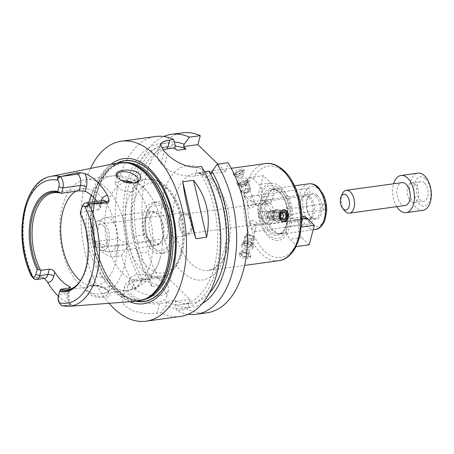 <?xml version="1.0" encoding="UTF-8"?>
<svg xmlns="http://www.w3.org/2000/svg" width="454" height="454" viewBox="0 0 454 454"><rect width="100%" height="100%" fill="white"/><g stroke="black" fill="none" stroke-linecap="round" stroke-linejoin="round"><path stroke-width="0.34" stroke-dasharray="2.27 1.7" d="M258.666 204.317A9.228 5.261 -97.8 0 0 260.375 201.048L261.402 197.144A9.228 5.261 -97.8 0 0 261.771 192.57L261.822 189.914A9.228 5.261 -97.8 0 0 258.984 184.466L253.116 178.757L249.7 177.497C250.233 183.688 248.52 190.192 244.547 197.002L247.963 198.262L253.831 203.971A9.228 5.261 -97.8 0 0 257.151 205.31A9.228 5.261 -97.8 0 0 257.798 205.146L258.666 204.317A26.678 15.215 82.2 0 0 268.076 234.451A26.678 15.215 82.2 0 0 286.309 231.211L287.195 233.736A9.228 5.261 -97.8 0 0 290.032 239.184L295.9 244.888L296.314 246.13L295.599 246.664M258.133 195.129L265.562 202.353A9.228 5.261 -97.8 0 0 268.882 203.693A9.228 5.261 -97.8 0 0 272.57 199.368L273.603 195.47A9.228 5.261 -97.8 0 0 270.715 182.849L263.286 175.624L258.133 195.129L244.547 197.002M249.7 177.497L263.286 175.624M261.771 192.57A26.678 15.215 82.2 0 1 279.999 189.329A26.678 15.215 82.2 0 1 289.414 219.458A9.228 5.261 -97.8 0 0 287.705 222.727L286.673 226.631A9.228 5.261 -97.8 0 0 286.309 231.211M261.822 189.914A28.835 16.446 82.2 0 1 280.947 187.445A28.835 16.446 82.2 0 1 291.218 218.505L289.414 219.458M297.943 242.425L300.769 232.125M301.535 226.381L301.053 225.383L295.185 219.679A9.228 5.261 -97.8 0 0 291.865 218.34A9.228 5.261 -97.8 0 0 291.218 218.505M303.595 216.723A9.228 5.261 -97.8 0 0 299.901 221.053L298.874 224.951A9.228 5.261 -97.8 0 0 301.762 237.567L309.191 244.791M241.222 169.109C238.174 169.563 235.683 170.585 233.742 172.174L233.135 173.791C233.929 176.776 244.91 171.266 243.826 169.478L241.222 169.109M241.766 252.555L239.247 254.257L240.092 256.499C242.646 259.149 250.148 259.291 250.392 257.202C249.734 254.433 246.863 252.884 241.766 252.555M283.574 210.077A5.766 4.71 92.9 0 0 283.069 210.02A5.766 4.71 92.9 0 0 278.081 216.422A5.766 4.71 92.9 0 0 282.484 221.535A5.766 4.71 92.9 0 0 283.007 221.529M282.178 212.784A3.331 2.718 92.9 0 0 280.952 212.353A3.331 2.718 92.9 0 0 278.069 216.047A3.331 2.718 92.9 0 0 280.612 218.998A3.331 2.718 92.9 0 0 281.877 218.692M234.485 174.018A5.766 1.912 -22 0 1 234.502 174.001A5.766 1.912 -22 0 1 242.986 170.579A5.766 1.912 -22 0 1 244.53 171.215A5.766 1.912 -22 0 1 239.894 175.148A5.766 1.912 -22 0 1 233.833 175.528A5.766 1.912 -22 0 1 234.485 174.018M235.399 173.093A4.268 1.419 -22 0 1 235.41 173.082A4.268 1.419 -22 0 1 241.693 170.545A4.268 1.419 -22 0 1 241.948 172.497A4.268 1.419 -22 0 1 236.602 174.659A4.268 1.419 -22 0 1 235.399 173.093L234.502 174.001M236.165 172.985A3.331 1.107 -22 0 1 239.468 171.249A3.331 1.107 -22 0 1 241.965 171.368A3.331 1.107 -22 0 1 239.286 173.638A3.331 1.107 -22 0 1 235.785 173.859A3.331 1.107 -22 0 1 236.165 172.985M237.692 176.771A3.331 1.107 -22 0 1 240.995 175.028A3.331 1.107 -22 0 1 243.492 175.153A3.331 1.107 -22 0 1 243.1 176.033A3.331 1.107 -22 0 1 238.202 178.008A3.331 1.107 -22 0 1 237.311 177.645A3.331 1.107 -22 0 1 237.692 176.771M240.563 254.717A5.766 2.798 -165.2 0 1 239.684 252.6A5.766 2.798 -165.2 0 1 245.972 251.368A5.766 2.798 -165.2 0 1 250.835 255.545A5.766 2.798 -165.2 0 1 246.13 257.077A5.766 2.798 -165.2 0 1 243.015 256.255A5.766 2.798 -165.2 0 1 240.563 254.717M241.59 255.284A4.268 2.071 -165.2 0 1 243.287 252.532A4.268 2.071 -165.2 0 1 249.042 254.972A4.268 2.071 -165.2 0 1 245.71 257.032A4.268 2.071 -165.2 0 1 243.401 256.419A4.268 2.071 -165.2 0 1 241.59 255.284M242.357 255.176A3.331 1.612 -165.2 0 1 241.846 253.956A3.331 1.612 -165.2 0 1 245.478 253.241A3.331 1.612 -165.2 0 1 248.281 255.653A3.331 1.612 -165.2 0 1 245.796 256.561A3.331 1.612 -165.2 0 1 242.357 255.176M243.321 251.522A3.331 1.612 -165.2 0 1 242.811 250.296A3.331 1.612 -165.2 0 1 245.529 249.411A3.331 1.612 -165.2 0 1 247.328 249.887A3.331 1.612 -165.2 0 1 249.252 251.998A3.331 1.612 -165.2 0 1 246.766 252.906A3.331 1.612 -165.2 0 1 243.321 251.522M287.195 233.736A28.835 16.446 82.2 0 1 268.064 236.205A28.835 16.446 82.2 0 1 257.798 205.146M282.473 192.4A22.49 12.826 82.2 0 1 290.481 216.672A22.49 12.826 82.2 0 1 280.515 233.697A22.49 12.826 82.2 0 1 278.098 233.634A22.49 12.826 82.2 0 1 264.744 213.17A22.49 12.826 82.2 0 1 272.071 189.851A22.49 12.826 82.2 0 1 274.381 189.142A22.49 12.826 82.2 0 1 282.473 192.4M284.352 191.673A23.063 13.155 82.2 0 1 292.563 216.569A23.063 13.155 82.2 0 1 282.343 234.026A23.063 13.155 82.2 0 1 279.863 233.963A23.063 13.155 82.2 0 1 266.169 212.971A23.063 13.155 82.2 0 1 273.683 189.063A23.063 13.155 82.2 0 1 276.055 188.325A23.063 13.155 82.2 0 1 284.352 191.673M307.267 188.677A2.883 1.646 -97.8 0 0 306.773 192.008A2.883 1.646 -97.8 0 0 308.68 194.057A2.883 1.646 -97.8 0 0 309.917 190.975A2.883 1.646 -97.8 0 0 307.891 188.342A2.883 1.646 -97.8 0 0 307.267 188.677A20.18 11.509 82.2 0 1 318.901 189.267A20.18 11.509 82.2 0 1 326.029 206.922A2.883 1.646 -97.8 0 0 323.969 203.982A2.883 1.646 -97.8 0 0 322.737 207.064A2.883 1.646 -97.8 0 0 324.758 209.697A2.883 1.646 -97.8 0 0 326.029 206.922A20.18 11.509 82.2 0 1 309.883 223.402A2.883 1.646 -97.8 0 0 310.922 223.816A2.883 1.646 -97.8 0 0 312.159 220.74A2.883 1.646 -97.8 0 0 310.133 218.107A2.883 1.646 -97.8 0 0 308.856 220.286A2.883 1.646 -97.8 0 0 309.883 223.402A20.18 11.509 82.2 0 1 307.267 188.677M317.318 195.271A13.087 7.463 82.2 0 1 321.693 211.916A13.087 7.463 82.2 0 1 313.061 218.618A13.087 7.463 82.2 0 1 307 207.353A13.087 7.463 82.2 0 1 309.793 194.868A13.087 7.463 82.2 0 1 317.318 195.271M270.306 214.594C270.085 216.263 269.279 217.239 267.883 217.523C266.674 217.943 266.691 211.604 267.094 211.814L267.253 211.808C268.717 211.927 269.738 212.858 270.306 214.594M251.544 196.349L252.305 196.276L253.638 199.578C254.138 200.759 253.86 201.485 252.799 201.746L250.058 200.39L251.544 196.349M255.182 230.297L254.853 231.534L254.161 231.069C251.607 228.805 251.573 227.057 254.064 225.825C255.642 225.837 256.198 226.745 255.727 228.544L255.182 230.297M261.351 218.255C265.204 218.028 265.323 211.059 261.271 211.082C259.348 211.28 258.44 212.62 258.536 215.1C258.706 217.001 259.495 218.062 260.908 218.278L261.351 218.255M268.161 215.588A3.604 2.945 92.9 0 0 268.274 216.291A3.604 2.945 92.9 0 0 270.913 218.783A3.604 2.945 92.9 0 0 274.034 215.332A3.604 2.945 92.9 0 0 271.276 211.587A3.604 2.945 92.9 0 0 268.399 213.806A3.604 2.945 92.9 0 0 268.161 215.588A3.604 2.945 92.9 0 0 268.274 216.291A3.604 2.945 92.9 0 0 272.706 218.158A3.604 2.945 92.9 0 0 272.996 212.387A3.604 2.945 92.9 0 0 268.399 213.806A3.604 2.945 92.9 0 0 268.161 215.588M254.132 204.595L255.653 204.567C256.107 205.157 249.779 209.907 248.968 207.262L249.291 206.11L254.132 204.595M243.401 191.503A3.604 1.197 -22 0 1 246.976 189.619A3.604 1.197 -22 0 1 249.677 189.749A3.604 1.197 -22 0 1 249.689 190.05A3.604 1.197 -22 0 1 246.789 192.207A3.604 1.197 -22 0 1 243.191 192.672A3.604 1.197 -22 0 1 242.992 192.451A3.604 1.197 -22 0 1 243.401 191.503A3.604 1.197 -22 0 1 247.362 189.522A3.604 1.197 -22 0 1 249.689 190.05A3.604 1.197 -22 0 1 249.257 190.708A3.604 1.197 -22 0 1 243.957 192.848A3.604 1.197 -22 0 1 243.191 192.672A3.604 1.197 -22 0 1 243.401 191.503M251.732 220.366C254.825 220.905 256.601 221.949 257.06 223.499C255.71 224.571 253.548 224.48 250.585 223.22L250.092 221.66L251.732 220.366M246.851 237.34A3.604 1.748 -165.2 0 1 246.301 236.012A3.604 1.748 -165.2 0 1 246.709 235.456A3.604 1.748 -165.2 0 1 250.233 235.246A3.604 1.748 -165.2 0 1 253.19 237.17A3.604 1.748 -165.2 0 1 253.27 237.856A3.604 1.748 -165.2 0 1 250.58 238.838A3.604 1.748 -165.2 0 1 246.851 237.34A3.604 1.748 -165.2 0 1 246.709 235.456A3.604 1.748 -165.2 0 1 249.24 235.059A3.604 1.748 -165.2 0 1 251.187 235.569A3.604 1.748 -165.2 0 1 253.19 237.17A3.604 1.748 -165.2 0 1 251.204 238.855A3.604 1.748 -165.2 0 1 246.851 237.34M180.017 218.902A9.948 5.675 82.2 0 1 183.995 214.237A9.948 5.675 82.2 0 1 187.576 215.684A9.948 5.675 82.2 0 1 191.117 226.415A9.948 5.675 82.2 0 1 186.708 233.946A9.948 5.675 82.2 0 1 180.953 229.242A9.948 5.675 82.2 0 1 180.017 218.902M267.457 204.686A9.948 5.675 82.2 0 1 270.998 215.423A9.948 5.675 82.2 0 1 266.589 222.954A9.948 5.675 82.2 0 1 264.222 222.437A9.948 5.675 82.2 0 1 259.614 213.874A9.948 5.675 82.2 0 1 261.737 204.379A9.948 5.675 82.2 0 1 263.876 203.244A9.948 5.675 82.2 0 1 267.457 204.686M315.956 196.134A12.252 6.992 82.2 0 1 320.32 209.356A12.252 6.992 82.2 0 1 314.889 218.635A12.252 6.992 82.2 0 1 311.977 217.999A12.252 6.992 82.2 0 1 306.297 207.45A12.252 6.992 82.2 0 1 308.913 195.759A12.252 6.992 82.2 0 1 311.546 194.357A12.252 6.992 82.2 0 1 315.956 196.134M310.093 196.94A12.252 6.992 82.2 0 1 314.452 210.168A12.252 6.992 82.2 0 1 309.026 219.441A12.252 6.992 82.2 0 1 306.109 218.805A12.252 6.992 82.2 0 1 300.429 208.255A12.252 6.992 82.2 0 1 303.051 196.565A12.252 6.992 82.2 0 1 305.684 195.163A12.252 6.992 82.2 0 1 310.093 196.94M308.913 197.689A11.532 6.577 82.2 0 1 313.022 210.14A11.532 6.577 82.2 0 1 307.908 218.868A11.532 6.577 82.2 0 1 305.167 218.272A11.532 6.577 82.2 0 1 299.822 208.341A11.532 6.577 82.2 0 1 302.285 197.337A11.532 6.577 82.2 0 1 304.765 196.02A11.532 6.577 82.2 0 1 308.913 197.689M270.045 203.04A11.532 6.577 82.2 0 1 274.154 215.485A11.532 6.577 82.2 0 1 269.04 224.219A11.532 6.577 82.2 0 1 266.299 223.618A11.532 6.577 82.2 0 1 260.954 213.686A11.532 6.577 82.2 0 1 263.416 202.683A11.532 6.577 82.2 0 1 265.896 201.366A11.532 6.577 82.2 0 1 270.045 203.04M217.931 164.149L225.729 171.737L228.107 162.748M207.12 312.778A90.823 51.801 82.2 0 1 187.485 309.123L190.044 299.453L165.29 275.374L162.736 285.044A90.823 51.801 82.2 0 1 148.118 252.038L150.91 241.466L144.202 234.939A90.823 51.801 82.2 0 1 182.355 132.829M225.729 171.737L211.36 173.717M204.482 171.822L200.004 172.441L202.563 174.926L195.231 175.936A23.063 11.18 -165.2 0 1 164.081 166.482L160.988 163.468A23.063 11.18 -165.2 0 1 157.459 154.996A23.063 11.18 -165.2 0 1 162.827 149.973M202.563 174.926L203.182 172.582L201.411 166.419M162.736 285.044L151.891 286.536L150.104 280.441L150.921 277.349L151.925 278.33L143.129 279.539L142.119 278.563L141.302 281.65A83.32 47.522 82.2 0 1 127.188 246.749L127.744 244.655L126.416 243.361L117.512 238.617A90.823 51.801 82.2 0 1 155.66 136.501M117.512 238.617L94.931 241.721C98.314 250.012 107.32 257.883 115.532 256.521L121.422 255.71L127.188 246.749M141.302 281.65L136.041 288.716A90.823 51.801 82.2 0 1 121.422 255.71M136.041 288.716L132.233 289.243L125.383 291.888L121.927 296.848L123.692 304.679L132.216 310.757L144.639 313.544L156.988 313.322L160.795 312.795L166.056 305.729L166.873 302.636L165.863 301.66L174.665 300.446L175.67 301.428L174.852 304.521L176.64 310.615L187.485 309.123M180.425 316.449A90.823 51.801 82.2 0 1 160.795 312.795M109.034 303.3A90.823 51.801 82.2 0 1 90.477 168.451M126.416 243.361A83.32 47.522 82.2 0 1 175.335 145.496M143.129 279.539A79.291 45.224 82.2 0 1 126.535 197.308A79.291 45.224 82.2 0 1 160.756 147.442A79.291 45.224 82.2 0 1 177.27 150.325M151.925 278.33A79.291 45.224 82.2 0 1 135.332 196.1A79.291 45.224 82.2 0 1 169.558 146.233A79.291 45.224 82.2 0 1 175.182 146.075M144.202 234.939L133.357 236.432L135.213 242.152A83.32 47.522 82.2 0 1 174.342 142.034M135.213 242.152L136.541 243.446L135.99 245.535L137.273 253.531L148.118 252.038M150.104 280.441A83.32 47.522 82.2 0 1 135.99 245.535M133.357 236.432A90.823 51.801 82.2 0 1 163.735 136.489M127.744 244.655L118.329 245.949A23.063 11.18 -165.2 0 1 94.931 241.721M150.91 241.466L136.541 243.446M151.891 286.536A90.823 51.801 82.2 0 1 137.273 253.531M188.2 314.281A90.823 51.801 82.2 0 1 176.64 310.615M202.189 303.652A83.32 47.522 82.2 0 1 174.852 304.521M209.379 293.057A79.291 45.224 82.2 0 1 191.174 303.329A79.291 45.224 82.2 0 1 174.665 300.446M203.182 172.582A83.32 47.522 82.2 0 1 215.928 270.749A83.32 47.522 82.2 0 1 166.056 305.729M190.044 299.453L175.67 301.428M166.873 302.636L159.541 303.647A23.063 11.18 -165.2 0 1 135.269 298.976A23.063 11.18 -165.2 0 1 124.867 285.719A23.063 11.18 -165.2 0 1 134.787 279.568L142.119 278.563M150.921 277.349L165.29 275.374M163.588 289.351A20.18 9.784 14.8 0 0 142.721 280.947A20.18 9.784 14.8 0 0 127.653 286.451A20.18 9.784 14.8 0 0 144.667 301.07A20.18 9.784 14.8 0 0 166.68 296.763A20.18 9.784 14.8 0 0 163.588 289.351M165.33 282.768A20.18 9.784 -165.2 0 1 168.417 290.18A20.18 9.784 -165.2 0 1 146.404 294.487A20.18 9.784 -165.2 0 1 129.39 279.868A20.18 9.784 -165.2 0 1 144.463 274.364A20.18 9.784 -165.2 0 1 165.33 282.768M200.004 172.441A79.291 45.224 82.2 0 1 216.598 254.671A79.291 45.224 82.2 0 1 182.377 304.538A79.291 45.224 82.2 0 1 165.863 301.66M129.855 301.711A73.236 41.768 82.2 0 1 92.355 236.892A73.236 41.768 82.2 0 1 110.952 164.354M135.797 301.263A71.079 40.542 82.2 0 1 94.04 236.659A71.079 40.542 82.2 0 1 116.797 163.179M191.543 230.116A11.532 6.577 82.2 0 1 186.923 235.518A11.532 6.577 82.2 0 1 178.836 224.991A11.532 6.577 82.2 0 1 183.779 212.671A11.532 6.577 82.2 0 1 190.453 218.124A11.532 6.577 82.2 0 1 191.543 230.116M107.076 241.738A11.532 6.577 82.2 0 1 102.462 247.146A11.532 6.577 82.2 0 1 94.37 236.613A11.532 6.577 82.2 0 1 99.318 224.293A11.532 6.577 82.2 0 1 105.986 229.747A11.532 6.577 82.2 0 1 107.076 241.738M108.932 243.543A14.988 8.547 82.2 0 1 101.327 250.523A14.988 8.547 82.2 0 1 92.417 236.886A14.988 8.547 82.2 0 1 97.309 221.342A14.988 8.547 82.2 0 1 106.957 226.807A14.988 8.547 82.2 0 1 108.932 243.543M117.211 243.781A17.297 9.869 82.2 0 1 110.288 251.885A17.297 9.869 82.2 0 1 108.432 251.839A17.297 9.869 82.2 0 1 98.155 236.097A17.297 9.869 82.2 0 1 103.796 218.158A17.297 9.869 82.2 0 1 105.566 217.614A17.297 9.869 82.2 0 1 115.577 225.791A17.297 9.869 82.2 0 1 117.211 243.781M162.958 237.482A17.297 9.869 82.2 0 1 162.487 239.02A17.297 9.869 82.2 0 1 156.034 245.591A17.297 9.869 82.2 0 1 143.901 229.798A17.297 9.869 82.2 0 1 151.318 211.314A17.297 9.869 82.2 0 1 159.303 215.9A17.297 9.869 82.2 0 1 162.958 237.482M163.19 236.852A16.293 9.29 82.2 0 1 162.742 238.299A16.293 9.29 82.2 0 1 156.67 244.485A16.293 9.29 82.2 0 1 145.246 229.616A16.293 9.29 82.2 0 1 152.232 212.211A16.293 9.29 82.2 0 1 159.746 216.524A16.293 9.29 82.2 0 1 163.19 236.852M167.112 236.307A16.293 9.29 82.2 0 1 160.591 243.946A16.293 9.29 82.2 0 1 149.167 229.071A16.293 9.29 82.2 0 1 156.148 211.672A16.293 9.29 82.2 0 1 165.574 219.373A16.293 9.29 82.2 0 1 167.112 236.307M170.749 239.848A23.063 13.155 82.2 0 1 151.585 245.495A23.063 13.155 82.2 0 1 147.056 212.608A23.063 13.155 82.2 0 1 164.569 209.407A23.063 13.155 82.2 0 1 170.749 239.848M174.642 241.029A25.952 14.8 82.2 0 1 164.257 253.19A25.952 14.8 82.2 0 1 153.083 247.385A25.952 14.8 82.2 0 1 147.993 210.384A25.952 14.8 82.2 0 1 157.18 201.78A25.952 14.8 82.2 0 1 172.191 214.05A25.952 14.8 82.2 0 1 174.642 241.029M171.118 241.511A25.952 14.8 82.2 0 1 160.733 253.678A25.952 14.8 82.2 0 1 142.533 229.985A25.952 14.8 82.2 0 1 153.662 202.263A25.952 14.8 82.2 0 1 168.667 214.532A25.952 14.8 82.2 0 1 171.118 241.511M130.48 181.827A49.736 28.364 82.2 0 1 141.71 186.435A49.736 28.364 82.2 0 1 152.084 198.438A49.736 28.364 82.2 0 1 160.421 257.157A49.736 28.364 82.2 0 1 160.251 257.781A49.736 28.364 82.2 0 1 140.519 280.47A49.736 28.364 82.2 0 1 105.776 236.074A49.736 28.364 82.2 0 1 125.809 182.128M121.604 180.391L114.953 182.945L116.706 186.554L119.567 188.751L123.272 190.618L127.296 191.758L131.075 191.849L134.038 190.828L135.712 188.909L135.928 188.166L132.789 183.041M103.223 278.126C107.956 280.413 110.322 282.717 110.328 285.044L107.763 287.217L102.332 287.819L90.936 284.073L89.381 279.738L91.203 277.377L94.165 276.355L97.945 276.452L103.223 278.126A57.664 32.887 82.2 0 1 87.889 243.066M88.865 291.916A10.811 5.244 -165.2 0 1 87.213 287.944A10.811 5.244 -165.2 0 1 90.221 285.418A10.811 5.244 -165.2 0 1 106.747 289.788A10.811 5.244 -165.2 0 1 108.12 293.471A10.811 5.244 -165.2 0 1 100.045 296.422A10.811 5.244 -165.2 0 1 88.865 291.916M91.589 285.248L89.444 285.662C85.358 287.274 84.694 289.766 87.452 293.136C95.573 300.083 116.196 298.46 108.54 291.701C103.909 287.422 98.263 285.271 91.589 285.248M118.091 177.962A10.811 5.244 14.8 0 0 118.494 178.422A10.811 5.244 14.8 0 0 118.778 178.711A10.811 5.244 14.8 0 0 135.014 182.786A10.811 5.244 14.8 0 0 135.468 182.633M124.175 266.867A57.664 32.887 82.2 0 1 101.094 293.897A57.664 32.887 82.2 0 1 60.649 241.256A57.664 32.887 82.2 0 1 85.369 179.648A57.664 32.887 82.2 0 1 118.727 206.916A57.664 32.887 82.2 0 1 124.175 266.867M137.187 301.155A69.82 39.821 82.2 0 1 89.597 237.272A69.82 39.821 82.2 0 1 118.159 162.907M61.596 305.746L70.506 305.292L69.927 304.73A8.303 4.739 82.2 0 1 68.089 301.955A8.303 4.739 82.2 0 1 67.328 293.375L68.736 288.04M61.125 305.207A8.303 4.739 82.2 0 1 59.116 294.504L67.328 293.375A4.324 2.094 14.8 0 0 69.19 292.223A4.324 2.094 14.8 0 0 68.526 290.634A12.627 7.202 -97.8 0 0 69.683 303.681L71.579 304.992L70.506 305.292M70.472 287.365L69.19 292.223C68.418 295.531 68.73 298.936 70.12 302.426L71.579 304.992A4.324 2.866 134.2 0 0 69.927 304.73L62.783 305.712M69.683 303.681A66.358 37.847 82.2 0 1 58.367 296.144M41.036 276.628L34.47 278.171L41.615 277.19L41.036 276.628L43.266 277.451L44.424 278.421M34.47 278.171L33.522 278.433M75.75 191.282A49.015 27.955 82.2 0 1 82.486 188.773A49.015 27.955 82.2 0 1 110.838 211.956A49.015 27.955 82.2 0 1 115.469 262.911A49.015 27.955 82.2 0 1 95.851 285.889A49.015 27.955 82.2 0 1 80.403 280.731M80.222 213.425L80.67 212.682A49.015 27.955 82.2 0 1 86.833 266.856A49.015 27.955 82.2 0 1 77.759 284.227A49.015 27.955 82.2 0 1 77.316 284.664M101.355 200.725A12.627 7.202 -97.8 0 0 101.089 201.621L100.011 205.696A49.015 27.955 -97.8 0 0 97.014 201.321M100.011 205.696L100.465 208.063L98.478 209.697L99.886 204.362A8.303 4.739 82.2 0 1 103.211 200.469M80.67 212.682L80.88 212.12L98.478 209.697M80.88 212.12L82.293 206.78A8.303 4.739 82.2 0 1 82.673 205.645M80.335 213.346A49.849 28.432 82.2 0 1 83.808 274.278A49.849 28.432 82.2 0 1 83.667 274.613M58.316 296.331L60.524 289.17M271.657 215.962A4.903 4.001 92.9 0 0 272.241 218.073A4.903 4.001 92.9 0 0 275.402 220.309A4.903 4.001 92.9 0 0 279.647 215.616A4.903 4.001 92.9 0 0 275.896 210.52A4.903 4.001 92.9 0 0 272.525 212.427A4.903 4.001 92.9 0 0 271.657 215.962M267.537 215.758A4.903 4.001 92.9 0 0 271.276 220.099A4.903 4.001 92.9 0 0 275.521 215.412A4.903 4.001 92.9 0 0 271.776 210.31A4.903 4.001 92.9 0 0 267.537 215.758M271.821 216.104A5.766 4.71 92.9 0 0 272.502 218.584A5.766 4.71 92.9 0 0 276.219 221.217A5.766 4.71 92.9 0 0 281.213 215.695A5.766 4.71 92.9 0 0 276.804 209.703A5.766 4.71 92.9 0 0 272.837 211.944A5.766 4.71 92.9 0 0 271.821 216.104M273.183 216.172A5.766 4.71 92.9 0 0 277.581 221.285A5.766 4.71 92.9 0 0 282.575 215.769A5.766 4.71 92.9 0 0 278.166 209.771A5.766 4.71 92.9 0 0 273.183 216.172M273.694 215.871A3.604 2.945 92.9 0 0 276.446 219.066A3.604 2.945 92.9 0 0 279.568 215.616A3.604 2.945 92.9 0 0 276.809 211.865A3.604 2.945 92.9 0 0 273.694 215.871M272.031 215.786A3.604 2.945 92.9 0 0 274.784 218.981A3.604 2.945 92.9 0 0 277.905 215.531A3.604 2.945 92.9 0 0 275.147 211.78A3.604 2.945 92.9 0 0 272.031 215.786M239.559 184.738A4.903 1.629 -22 0 1 244.417 182.173A4.903 1.629 -22 0 1 248.088 182.355A4.903 1.629 -22 0 1 248.117 182.701A4.903 1.629 -22 0 1 244.156 185.697A4.903 1.629 -22 0 1 239.218 186.293A4.903 1.629 -22 0 1 238.997 186.021A4.903 1.629 -22 0 1 239.559 184.738M242.078 190.992A4.903 1.629 -22 0 1 246.942 188.433A4.903 1.629 -22 0 1 250.614 188.609A4.903 1.629 -22 0 1 250.046 189.908A4.903 1.629 -22 0 1 242.833 192.819A4.903 1.629 -22 0 1 241.522 192.28A4.903 1.629 -22 0 1 242.078 190.992M238.322 183.524A5.766 1.912 -22 0 1 244.042 180.51A5.766 1.912 -22 0 1 248.366 180.72A5.766 1.912 -22 0 1 248.4 181.123A5.766 1.912 -22 0 1 243.73 184.653A5.766 1.912 -22 0 1 237.924 185.351A5.766 1.912 -22 0 1 237.669 185.033A5.766 1.912 -22 0 1 238.322 183.524M237.487 181.458A5.766 1.912 -22 0 1 243.208 178.439A5.766 1.912 -22 0 1 247.532 178.655A5.766 1.912 -22 0 1 247.441 179.415A5.766 1.912 -22 0 1 242.896 182.587A5.766 1.912 -22 0 1 237.431 183.456A5.766 1.912 -22 0 1 236.835 182.968A5.766 1.912 -22 0 1 237.487 181.458M240.013 183.11A3.604 1.197 -22 0 1 243.588 181.22A3.604 1.197 -22 0 1 246.289 181.356A3.604 1.197 -22 0 1 246.233 181.833A3.604 1.197 -22 0 1 243.395 183.813A3.604 1.197 -22 0 1 239.973 184.358A3.604 1.197 -22 0 1 239.604 184.052A3.604 1.197 -22 0 1 240.013 183.11M241.029 185.629A3.604 1.197 -22 0 1 244.604 183.745A3.604 1.197 -22 0 1 247.305 183.876A3.604 1.197 -22 0 1 244.411 186.333A3.604 1.197 -22 0 1 240.62 186.577A3.604 1.197 -22 0 1 241.029 185.629M244.031 244.167A4.903 2.378 -165.2 0 1 243.282 242.362A4.903 2.378 -165.2 0 1 243.724 241.693A4.903 2.378 -165.2 0 1 248.627 241.318A4.903 2.378 -165.2 0 1 252.702 244.065A4.903 2.378 -165.2 0 1 252.759 244.871A4.903 2.378 -165.2 0 1 249.098 246.204A4.903 2.378 -165.2 0 1 244.031 244.167M245.631 238.117A4.903 2.378 -165.2 0 1 244.882 236.318A4.903 2.378 -165.2 0 1 248.877 235.013A4.903 2.378 -165.2 0 1 251.527 235.711A4.903 2.378 -165.2 0 1 254.359 238.821A4.903 2.378 -165.2 0 1 250.699 240.16A4.903 2.378 -165.2 0 1 245.631 238.117M242.992 245.529A5.766 2.798 -165.2 0 1 242.113 243.412A5.766 2.798 -165.2 0 1 242.635 242.623A5.766 2.798 -165.2 0 1 248.4 242.181A5.766 2.798 -165.2 0 1 253.196 245.415A5.766 2.798 -165.2 0 1 253.258 246.357A5.766 2.798 -165.2 0 1 248.957 247.929A5.766 2.798 -165.2 0 1 242.992 245.529M242.464 247.526A5.766 2.798 -165.2 0 1 241.585 245.41A5.766 2.798 -165.2 0 1 242.913 244.156A5.766 2.798 -165.2 0 1 252.191 246.607A5.766 2.798 -165.2 0 1 252.73 248.355A5.766 2.798 -165.2 0 1 248.429 249.927A5.766 2.798 -165.2 0 1 242.464 247.526M244.706 245.455A3.604 1.748 -165.2 0 1 244.156 244.133A3.604 1.748 -165.2 0 1 244.99 243.35A3.604 1.748 -165.2 0 1 250.79 244.882A3.604 1.748 -165.2 0 1 251.124 245.972A3.604 1.748 -165.2 0 1 248.434 246.953A3.604 1.748 -165.2 0 1 244.706 245.455M245.353 243.015A3.604 1.748 -165.2 0 1 244.802 241.693A3.604 1.748 -165.2 0 1 248.73 240.926A3.604 1.748 -165.2 0 1 251.771 243.537A3.604 1.748 -165.2 0 1 249.076 244.519A3.604 1.748 -165.2 0 1 245.353 243.015M396.773 206.638A18.739 10.686 82.2 0 1 393.629 183.785M405.121 205.492A11.532 6.577 82.2 0 1 397.034 194.959A11.532 6.577 82.2 0 1 401.977 182.639M422.997 210.304A18.739 10.686 82.2 0 1 409.854 193.194A18.739 10.686 82.2 0 1 417.884 173.173M425.614 179.012A14.744 8.41 82.2 0 1 427.52 204.379A14.744 8.41 82.2 0 1 413.821 191.049A14.744 8.41 82.2 0 1 425.614 179.012M424.547 183.036A9.988 5.698 82.2 0 1 428.105 193.813A9.988 5.698 82.2 0 1 423.678 201.377A9.988 5.698 82.2 0 1 416.676 192.258A9.988 5.698 82.2 0 1 420.954 181.589A9.988 5.698 82.2 0 1 424.547 183.036M415.166 184.324A9.988 5.698 82.2 0 1 418.719 195.107A9.988 5.698 82.2 0 1 414.298 202.666A9.988 5.698 82.2 0 1 407.289 193.552A9.988 5.698 82.2 0 1 411.574 182.877A9.988 5.698 82.2 0 1 415.166 184.324M344.433 210.577A11.532 6.577 82.2 0 1 342.168 194.136M265.562 202.353L253.831 203.971M272.57 199.368L260.375 201.048M273.603 195.47L261.402 197.144M270.715 182.849L258.984 184.466M279.318 191.894A23.642 13.484 82.2 0 1 282.382 232.573A23.642 13.484 82.2 0 1 260.409 211.195A23.642 13.484 82.2 0 1 279.318 191.894M278.841 260.704A49.015 27.955 82.2 0 1 244.468 215.956A49.015 27.955 82.2 0 1 265.476 163.588M253.116 178.757A46.132 26.309 82.2 0 1 284.811 172.815A46.132 26.309 82.2 0 1 301.053 225.383M295.9 244.888A46.132 26.309 82.2 0 1 264.2 250.835A46.132 26.309 82.2 0 1 247.963 198.262M301.853 218.76L295.185 219.679M299.901 221.053L287.705 222.727M298.874 224.951L286.673 226.631M301.762 237.567L290.032 239.184M212.727 180.386A49.015 27.955 82.2 0 1 230.178 233.282A49.015 27.955 82.2 0 1 208.46 270.391A49.015 27.955 82.2 0 1 174.081 225.644A49.015 27.955 82.2 0 1 195.089 173.275A49.015 27.955 82.2 0 1 212.727 180.386M207.62 174.041A57.664 32.887 -97.8 0 0 161.499 221.121A57.664 32.887 -97.8 0 0 215.088 273.246A57.664 32.887 -97.8 0 0 207.62 174.041M279.999 192.74A22.49 12.826 82.2 0 1 288.006 217.012A22.49 12.826 82.2 0 1 278.041 234.037A22.49 12.826 82.2 0 1 262.27 213.511A22.49 12.826 82.2 0 1 271.912 189.483A22.49 12.826 82.2 0 1 279.999 192.74M315.19 229.508A23.063 13.155 82.2 0 1 299.016 208.448A23.063 13.155 82.2 0 1 308.902 183.808M164.081 166.482L167.293 154.326M195.231 175.936L197.603 166.947M160.988 163.468L164.2 151.318M118.329 245.949L115.532 256.521M159.541 303.647L156.988 313.322M134.787 279.568L132.233 289.243M136.365 301.218A70.926 40.451 82.2 0 1 94.131 236.648A70.926 40.451 82.2 0 1 117.348 163.071M181.566 251.669A45.411 25.901 82.2 0 1 136.228 249.371A45.411 25.901 82.2 0 1 153.798 182.866A45.411 25.901 82.2 0 1 181.566 251.669M180.363 254.41A49.736 28.364 82.2 0 1 160.461 277.723A49.736 28.364 82.2 0 1 125.576 232.323A49.736 28.364 82.2 0 1 146.897 179.182A49.736 28.364 82.2 0 1 175.664 202.7A49.736 28.364 82.2 0 1 180.363 254.41M86.391 232.153A57.664 32.887 82.2 0 1 88.791 202.45M91.265 195.22A57.664 32.887 82.2 0 1 111.712 176.021A57.664 32.887 82.2 0 1 128.817 181.248M135.928 188.166A57.664 32.887 82.2 0 1 150.512 263.246A57.664 32.887 82.2 0 1 127.432 290.271A57.664 32.887 82.2 0 1 110.328 285.044M68.991 306.342A65.66 37.449 82.2 0 1 61.982 305.758M33.795 278.33A65.66 37.449 82.2 0 1 51.098 176.334M81.493 208.607L82.293 206.78L99.886 204.362A4.324 2.094 14.8 0 0 101.747 203.21A4.324 2.094 14.8 0 0 101.089 201.621M44.6 278.393A8.303 4.739 82.2 0 1 43.868 278.398A8.303 4.739 82.2 0 1 41.615 277.19A4.324 2.866 -45.8 0 1 43.266 277.451M69.229 287.955L68.526 290.634M146.103 298.613A69.195 39.464 82.2 0 1 140.547 300.111L147.306 298.017A69.258 39.498 82.2 0 1 91.617 236.994A69.258 39.498 82.2 0 1 128.749 163.196L121.678 163.009A69.195 39.464 82.2 0 1 127.432 162.952M144.009 299.561A69.195 39.464 82.2 0 1 142.233 299.878L140.547 300.111A69.195 39.464 82.2 0 1 92.014 236.943A69.195 39.464 82.2 0 1 121.678 163.009L123.363 162.776A69.195 39.464 82.2 0 1 125.162 162.6M142.233 299.878A69.195 39.464 82.2 0 1 93.7 236.71A69.195 39.464 82.2 0 1 123.363 162.776C100.045 164.098 85.409 211.626 97.644 252.237C105.572 282.309 125.627 302.892 142.233 299.878M257.151 205.31L268.882 203.693M296.082 246.596L296.314 246.13M291.865 218.34L301.819 216.972M231.256 168.298L195.089 173.275C197.036 173.059 201.065 172.458 208.63 179.273C213.499 184.006 217.642 190.782 221.047 199.595C225.649 212.183 227.403 225.133 226.302 238.452C225.4 247.453 223.328 254.83 220.094 260.573C216.785 266.43 212.903 269.704 208.46 270.391L244.621 265.414M282.484 221.535L283.506 221.586M283.069 210.02L284.091 210.071M280.612 218.998L283.103 219.129M280.952 212.353L283.444 212.478M244.53 171.215L243.826 169.478M233.833 175.528L233.135 173.797M241.693 170.545L242.986 170.579M243.492 175.153L241.965 171.368M237.311 177.645L235.785 173.859M238.202 178.008L241.08 178.082L243.1 176.033M239.684 252.6L239.247 254.257M250.835 255.545L250.392 257.202M245.71 257.032L246.13 257.077M243.401 256.419L243.015 256.255M242.811 250.296L241.846 253.956M249.252 251.998L248.281 255.653M247.328 249.887L245.529 249.411M280.515 233.697L278.041 234.037C289.102 234.309 291.184 202.433 279.454 192.592C276.077 189.874 273.563 188.836 271.912 189.483L274.381 189.142M278.098 233.634L279.863 233.963M272.071 189.851L273.683 189.063M282.343 234.026L313.152 229.786M276.055 188.325L294.589 185.777M267.883 217.523L324.758 209.697M267.094 211.814L323.969 203.982M252.799 201.746L308.68 194.057M252.015 196.037L307.891 188.342M254.853 231.534L310.922 223.816M254.064 225.825L310.133 218.107M260.908 218.278L270.913 218.783M261.271 211.076L271.276 211.587M268.399 213.806A4.324 4.324 0 0 0 272.758 219.571A4.324 4.324 0 0 0 273.359 211.019A4.324 4.324 0 0 0 268.399 213.806M255.653 204.567L253.638 199.578M252.305 196.276L249.677 189.749M248.968 207.262L242.992 192.451M243.208 192.683A4.324 4.324 0 0 0 249.689 190.05A4.324 4.324 0 0 0 244.564 184.784A4.324 4.324 0 0 0 243.208 192.683M250.092 221.66L246.301 236.012M257.06 223.499L255.733 228.544M254.983 231.37L253.27 237.856M253.19 237.17A4.324 4.324 0 0 0 244.95 239.417A4.324 4.324 0 0 0 252.322 241.999A4.324 4.324 0 0 0 253.19 237.17M186.708 233.946L266.589 222.954M183.995 214.237L263.876 203.244M311.977 217.999L313.061 218.618M308.913 195.759L309.793 194.868M309.026 219.441L314.889 218.635M305.684 195.163L311.546 194.357M305.167 218.272L306.109 218.805M302.285 197.337L303.051 196.565M269.04 224.219L307.908 218.868M265.896 201.366L304.765 196.02M264.222 222.437L266.299 223.618M261.737 204.379L263.416 202.683M157.459 154.996L160.279 144.315M160.756 147.442L169.558 146.233M166.68 296.763L168.417 290.18M127.653 286.451L129.39 279.868M124.867 285.719L121.922 296.848M182.377 304.538L191.174 303.329M102.462 247.146L186.923 235.518M99.318 224.293L183.779 212.671M101.327 250.523L108.432 251.839M97.309 221.342L103.796 218.158M110.288 251.885L156.034 245.591M105.566 217.614L151.318 211.314M159.746 216.524L159.303 215.9M162.742 238.299L162.487 239.02M156.67 244.485L160.591 243.946M152.232 212.211L156.148 211.672M151.585 245.495L153.083 247.385M147.056 212.608L147.993 210.384M160.733 253.678L164.257 253.19M153.662 202.263L157.18 201.78M140.519 280.47L160.461 277.723L169.683 273.91L177.27 265.352L182.224 253.258C185.686 239.093 184.988 224.469 180.124 209.396C177.588 201.922 174.194 195.572 169.949 190.345L163.065 183.768C159.626 180.573 154.235 179.046 146.897 179.182L126.955 181.929M85.369 179.648L111.712 176.021C118.148 175.193 124.339 176.038 130.281 178.541L139.009 183.592C144.207 187.593 148.572 192.541 152.084 198.438M160.251 257.781C154.956 276.174 144.014 287.002 127.432 290.271L101.094 293.897M89.381 279.738L87.213 287.944M110.288 285.26L108.12 293.471M90.221 285.418L89.444 285.662M106.747 289.788L108.54 291.701M135.859 188.472L138.027 180.261M114.953 182.945L117.121 174.739M135.014 182.786L135.99 182.485M118.494 178.422L117.609 177.48M67.215 289.828L95.851 285.889M53.85 192.717L82.486 188.773M100.465 208.063L101.747 203.21L103.245 200.464M83.808 274.278L83.53 274.948M77.759 284.227L76.879 285.118M44.634 278.393L43.89 277.956M271.276 220.099L275.402 220.309M271.776 210.31L275.896 210.52M272.241 218.073L272.502 218.584M272.525 212.427L272.837 211.944M276.219 221.217L277.581 221.285M276.804 209.703L278.166 209.771M274.784 218.981L276.446 219.066M275.147 211.78L276.809 211.865M250.614 188.609L248.088 182.355M241.522 192.28L238.997 186.021M248.117 182.701L248.4 181.123M239.218 186.293L237.924 185.351M248.366 180.72L247.532 178.655M237.669 185.033L236.835 182.968M246.233 181.833L247.441 179.415M239.973 184.358L237.431 183.456M247.305 183.876L246.289 181.356M240.62 186.577L239.604 184.052M249.257 190.708L250.046 189.908M243.957 192.848L242.833 192.819M244.882 236.318L243.282 242.362M254.359 238.821L252.759 244.871M243.724 241.693L242.635 242.623M252.702 244.065L253.196 245.415M242.113 243.412L241.585 245.41M253.258 246.357L252.73 248.355M244.99 243.35L242.913 244.156M250.79 244.882L252.191 246.607M244.802 241.693L244.156 244.133M251.771 243.537L251.124 245.972M249.24 235.059L248.877 235.013M251.187 235.569L251.527 235.711M414.298 202.666L423.678 201.377M411.574 182.877L420.954 181.589"/><path stroke-width="0.68" d="M300.769 232.125L300.752 227.159L314.344 225.286L309.191 244.791L295.599 246.664L297.943 242.425M300.752 227.159L301.535 226.381C302.517 214.935 301.138 203.715 297.41 192.712C294.254 183.694 289.941 176.475 284.476 171.073C277.854 165.057 271.52 162.566 265.476 163.588A49.015 27.955 82.2 0 1 283.114 170.698A49.015 27.955 82.2 0 1 300.559 223.601A49.015 27.955 82.2 0 1 278.841 260.704C284.244 260.159 291.179 256.209 296.314 246.13M314.344 225.286L306.915 218.062A9.228 5.261 -97.8 0 0 303.595 216.723L301.819 216.972M284.227 221.558L283.506 221.586C281.066 221.223 279.664 219.526 279.295 216.484C279.324 212.523 280.918 210.389 284.091 210.071C290.01 210.02 290.004 221.16 284.227 221.558M283.007 221.529A5.766 4.71 92.9 0 0 287.478 216.008A5.766 4.71 92.9 0 0 283.574 210.077M279.8 216.28A4.268 3.484 92.9 0 0 285.288 219.237A4.268 3.484 92.9 0 0 284.732 211.893A4.268 3.484 92.9 0 0 279.8 216.28M280.566 216.178A3.331 2.718 92.9 0 0 283.103 219.129A3.331 2.718 92.9 0 0 285.992 215.939A3.331 2.718 92.9 0 0 283.444 212.478A3.331 2.718 92.9 0 0 280.566 216.178M281.877 218.692A3.331 2.718 92.9 0 0 283.495 215.815A3.331 2.718 92.9 0 0 282.178 212.784M204.482 171.822L208.806 171.232L211.36 173.717L211.978 171.374L217.262 164.24L228.107 162.748A90.823 51.801 82.2 0 1 246.21 256.465A90.823 51.801 82.2 0 1 207.12 312.778L196.276 314.27A90.823 51.801 82.2 0 1 188.2 314.281M163.735 136.489A90.823 51.801 82.2 0 1 171.51 134.322L182.355 132.829A90.823 51.801 82.2 0 1 200.259 135.661L197.882 144.65L217.931 164.149M162.827 149.973A23.063 11.18 -165.2 0 1 167.384 148.85L174.716 147.839L177.27 150.325L186.066 149.111L183.512 146.625L184.131 144.287L189.414 137.153L200.259 135.661M183.512 146.625L197.882 144.65M90.477 168.451A90.823 51.801 82.2 0 1 121.354 141.222A90.823 51.801 82.2 0 1 173.888 184.176A90.823 51.801 82.2 0 1 182.468 278.603A90.823 51.801 82.2 0 1 146.12 321.171L180.425 316.449A90.823 51.801 82.2 0 0 216.774 273.881A90.823 51.801 82.2 0 0 201.411 166.419L197.603 166.947C187.65 168.53 173.649 161.062 167.293 154.326A90.823 51.801 -97.8 0 0 164.2 151.318L160.285 144.315L163.156 141.54L173.564 139.333L175.335 145.496L174.716 147.839M121.354 141.222L155.66 136.501A90.823 51.801 82.2 0 1 173.564 139.333M146.12 321.171A90.823 51.801 82.2 0 1 109.034 303.3M193.569 180.295C206.695 197.053 211.036 216.03 206.604 237.215L195.81 238.702C189.67 218.97 185.323 199.993 182.775 181.782L193.569 180.295L206.604 237.215M195.81 238.702L182.775 181.782M175.182 146.075A79.291 45.224 82.2 0 1 186.066 149.111M174.342 142.034A83.32 47.522 82.2 0 1 184.131 144.287M171.51 134.322A90.823 51.801 82.2 0 1 189.414 137.153M217.262 164.24A90.823 51.801 82.2 0 1 235.365 257.957A90.823 51.801 82.2 0 1 196.276 314.27M211.978 171.374A83.32 47.522 82.2 0 1 202.189 303.652M208.806 171.232A79.291 45.224 82.2 0 1 209.379 293.057M110.952 164.354A73.236 41.768 82.2 0 1 161.164 183.643A73.236 41.768 82.2 0 1 173.031 269.421A73.236 41.768 82.2 0 1 129.855 301.711M116.797 163.179A71.079 40.542 82.2 0 1 162.821 188.546A71.079 40.542 82.2 0 1 172.344 268.235A71.079 40.542 82.2 0 1 135.797 301.263M125.809 182.128A49.736 28.364 82.2 0 1 126.955 181.929A49.736 28.364 82.2 0 1 130.48 181.827M132.789 183.041L128.817 181.248L121.604 180.391M135.468 182.633A10.811 5.244 14.8 0 0 138.027 180.261A10.811 5.244 14.8 0 0 128.913 172.429A10.811 5.244 14.8 0 0 117.121 174.739A10.811 5.244 14.8 0 0 118.091 177.962M134.532 182.837C128.085 183.439 122.552 181.759 117.927 177.803L117.609 177.48C112.427 172.384 121.309 169.064 130.996 170.403C141.444 171.3 144.196 180.352 135.99 182.485L134.532 182.837M60.405 176.674A8.303 4.739 82.2 0 1 62.89 187.911L61.483 193.245L60.649 193.205L57.726 191.543L58.997 186.73A5.42 3.093 -97.8 0 0 58.101 180.352L57.454 179.171C57.125 177.514 58.027 176.68 60.166 176.674L60.677 176.572A65.66 37.449 82.2 0 0 51.098 176.334L118.159 162.907A69.82 39.821 82.2 0 1 127.029 162.878A69.82 39.821 82.2 0 1 166.504 268.286A69.82 39.821 82.2 0 1 145.734 298.789A69.82 39.821 82.2 0 1 137.187 301.155L68.991 306.342A65.66 37.449 82.2 0 0 96.56 275.43A65.66 37.449 82.2 0 0 88.87 203.994L88.473 204.215C88.411 206.235 87.508 207.069 85.766 206.712L84.705 206.224A5.42 3.093 -97.8 0 0 81.743 207.87A5.42 3.093 -97.8 0 0 81.493 208.607L80.222 213.425A50.712 28.925 82.2 0 1 83.53 274.948A50.712 28.925 82.2 0 1 59.587 291.519L58.316 296.331A5.42 3.093 -97.8 0 0 59.213 302.71L61.596 305.746A8.303 4.739 82.2 0 1 61.125 305.207L59.656 303.346M58.367 296.144A66.358 37.847 82.2 0 1 47.596 282.201A12.627 7.202 -97.8 0 0 53.765 276.276L54.843 272.196A49.015 27.955 -97.8 0 0 69.604 286.553L69.229 287.955M44.424 278.421L47.596 282.201M60.677 176.572L76.578 172.861L77.889 174.132A8.303 4.739 82.2 0 1 79.512 176.453A8.303 4.739 82.2 0 1 80.489 185.487L79.075 190.828L61.483 193.245M58.997 186.73L62.89 187.911L80.489 185.487A4.324 2.094 -165.2 0 1 86.328 187.264A12.627 7.202 -97.8 0 0 84.847 173.519L80.664 172.713L76.578 172.861M84.847 173.519A66.937 38.176 82.2 0 1 107.74 195.787A12.627 7.202 -97.8 0 0 101.355 200.725M107.507 202.944L89.665 203.948L106.196 201.672L107.507 202.944C108.71 202.546 109.204 201.65 108.977 200.254L107.74 195.787M89.665 203.948L88.87 203.994M80.403 280.731A49.015 27.955 82.2 0 1 60.791 233.946A49.015 27.955 82.2 0 1 75.75 191.282M77.316 284.664A49.015 27.955 82.2 0 1 67.215 289.828A49.015 27.955 82.2 0 1 60.416 289.334L59.587 291.519M69.604 286.553L70.466 287.365L68.736 288.04L60.416 289.334M54.843 272.196C53.464 270.17 51.625 269.16 49.338 269.165L47.925 274.505A8.303 4.739 82.2 0 1 44.6 278.393L44.634 278.393M41.127 270.295L39.714 275.635A8.303 4.739 82.2 0 1 36.388 279.528A8.303 4.739 82.2 0 1 33.522 278.433L31.791 276.316L32.609 276.838A5.42 3.093 -97.8 0 0 35.821 274.449L37.092 269.636L38.386 269.517L41.127 270.295L49.338 269.165M40.4 269.863A49.015 27.955 82.2 0 1 33.108 220.854A49.015 27.955 82.2 0 1 53.85 192.717A49.015 27.955 82.2 0 1 60.649 193.205M79.075 190.828L85.25 191.344L86.328 187.264M97.014 201.321A49.015 27.955 -97.8 0 0 85.25 191.344M38.386 269.517A49.849 28.432 82.2 0 1 32.614 215.417A49.849 28.432 82.2 0 1 58.77 192.371M37.092 269.636A50.712 28.925 82.2 0 1 31.445 215.06A50.712 28.925 82.2 0 1 57.726 191.543M81.743 207.87L82.673 205.645A8.303 4.739 82.2 0 1 85.613 202.893A8.303 4.739 82.2 0 1 88.485 203.982M68.991 306.342L61.727 305.803L60.104 303.857M51.098 176.334C22.547 180.715 12.922 238.486 31.383 276.015L33.329 278.228M83.667 274.613A49.849 28.432 82.2 0 1 76.879 285.118A49.849 28.432 82.2 0 1 59.951 290.498M393.629 183.785A18.739 10.686 82.2 0 1 400.995 175.499A18.739 10.686 82.2 0 1 407.737 178.218A18.739 10.686 82.2 0 1 414.406 198.443A18.739 10.686 82.2 0 1 406.103 212.631A18.739 10.686 82.2 0 1 396.773 206.638M341.005 196.911L342.168 194.136A11.532 6.577 82.2 0 1 346.254 190.305L401.977 182.639A11.532 6.577 82.2 0 1 406.126 184.313A11.532 6.577 82.2 0 1 410.229 196.758A11.532 6.577 82.2 0 1 405.121 205.492L349.398 213.159A11.532 6.577 82.2 0 1 344.433 210.577L342.56 208.216A7.928 4.523 82.2 0 1 341.005 196.911A7.928 4.523 82.2 0 1 346.663 195.43A7.928 4.523 82.2 0 1 349.018 206.723A7.928 4.523 82.2 0 1 342.56 208.216M400.995 175.499L417.884 173.173A18.739 10.686 82.2 0 1 424.626 175.891A18.739 10.686 82.2 0 1 431.3 196.117A18.739 10.686 82.2 0 1 422.997 210.304L406.103 212.631M346.254 190.305A11.532 6.577 82.2 0 1 350.403 191.98A11.532 6.577 82.2 0 1 354.506 204.425A11.532 6.577 82.2 0 1 349.398 213.159M306.915 218.062L301.853 218.76M294.589 185.777L308.902 183.808A23.063 13.155 82.2 0 1 317.198 187.15A23.063 13.155 82.2 0 1 325.41 212.046A23.063 13.155 82.2 0 1 315.19 229.508L313.152 229.786M167.384 148.85L169.756 139.86M117.348 163.071A70.926 40.451 82.2 0 1 162.963 189.029A70.926 40.451 82.2 0 1 172.265 268.155A70.926 40.451 82.2 0 1 136.365 301.218M87.889 243.066A57.664 32.887 82.2 0 1 86.391 232.153M88.791 202.45A57.664 32.887 82.2 0 1 91.265 195.22M61.358 176.407L77.889 174.132A4.324 2.866 -45.8 0 0 80.664 172.713M57.454 179.171L60.166 176.674M85.766 206.712L88.473 204.215M85.613 202.893L103.211 200.469A8.303 4.739 82.2 0 1 104.261 200.526A8.303 4.739 82.2 0 1 106.196 201.672A4.324 2.866 134.2 0 0 108.977 200.254M84.705 206.224A62.204 35.474 82.2 0 1 92.031 273.995A62.204 35.474 82.2 0 1 59.213 302.71M35.821 274.449L39.714 275.635L47.925 274.505A4.324 2.094 -165.2 0 1 53.765 276.276M32.609 276.838A62.204 35.474 82.2 0 1 25.282 209.067A62.204 35.474 82.2 0 1 58.101 180.352M127.029 162.878L128.749 163.196A69.258 39.498 82.2 0 1 167.906 267.758A69.258 39.498 82.2 0 1 147.306 298.017L145.734 298.789M127.432 162.952A69.195 39.464 82.2 0 1 168.241 267.673A69.195 39.464 82.2 0 1 146.103 298.613M125.162 162.6A69.195 39.464 82.2 0 1 163.979 196.849A69.195 39.464 82.2 0 1 169.927 267.446A69.195 39.464 82.2 0 1 144.009 299.561M297.693 243.06L300.82 231.807M244.621 265.414L278.841 260.704M231.256 168.298L265.476 163.588M308.902 183.808C312.454 183.444 315.672 184.682 318.566 187.525L323.742 195.345C325.91 200.492 326.869 205.934 326.613 211.672L324.729 220.769C322.005 226.404 318.827 229.315 315.19 229.508M36.388 279.528L44.6 278.393"/></g></svg>
